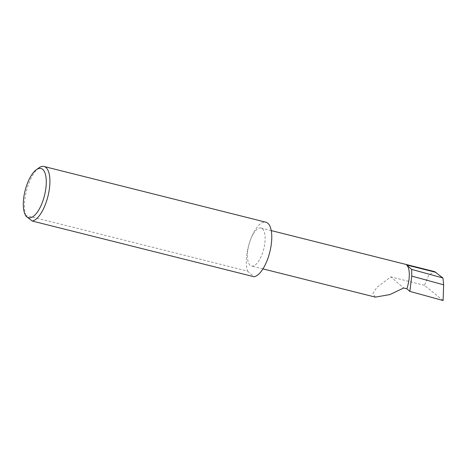 <?xml version="1.0" encoding="UTF-8"?>
<svg xmlns="http://www.w3.org/2000/svg" width="467" height="467" viewBox="0 0 467 467"><rect width="100%" height="100%" fill="white"/><g stroke="black" fill="none" stroke-linecap="round" stroke-linejoin="round"><path stroke-width="0.35" stroke-dasharray="2.33 1.75" d="M375.357 297.117L372.882 293.568L376.816 287.45L390.844 276.867L403.646 287.993M25.918 216.122L25.72 215.404L247.58 271.129A28.078 11.062 104.1 0 1 249.874 241.457A19.579 7.711 -75.9 0 0 251.509 266.009A19.579 7.711 -75.9 0 0 262.676 252.583A19.579 7.711 -75.9 0 0 261.047 228.036A19.579 7.711 -75.9 0 0 249.874 241.457A28.078 11.062 104.1 0 1 265.892 222.204M25.72 215.404A28.078 11.062 104.1 0 1 28.014 185.738A28.078 11.062 104.1 0 1 38.779 167.957M443.113 300.52L424.462 285.308L428.875 274.929L434.625 271.631M424.462 285.308L390.844 276.867M247.58 271.129L254.042 276.744M262.95 268.887L251.509 266.009M271.245 230.593L261.047 228.036"/><path stroke-width="0.7" d="M406.845 288.793A19.579 7.711 -75.9 0 0 406.588 264.982L411.69 269.412L411.771 276.09L409.839 291.396L406.845 288.793L403.646 287.993L389.992 294.56L375.357 297.117L262.95 268.887M26.491 185.895A25.381 10 -75.9 0 0 25.049 214.306A25.381 10 -75.9 0 0 43.087 200.32A25.381 10 -75.9 0 0 45.632 175.201A25.381 10 -75.9 0 0 36.222 169.825A25.381 10 -75.9 0 0 26.491 185.895M36.222 169.825L38.779 167.957A28.078 11.062 104.1 0 1 44.032 166.48A28.078 11.062 104.1 0 1 46.373 201.691A28.078 11.062 104.1 0 1 32.182 221.019L25.918 216.122L25.049 214.306M44.032 166.48L265.892 222.204A28.078 11.062 104.1 0 1 268.233 257.416A28.078 11.062 104.1 0 1 254.042 276.744L32.182 221.019M411.69 269.412L442.944 277.982L443.65 284.829L411.771 276.09M443.65 284.829L443.113 300.52L409.839 291.396M271.245 230.593L434.625 271.631L442.944 277.982M406.588 264.982L436.085 272.389"/></g></svg>
